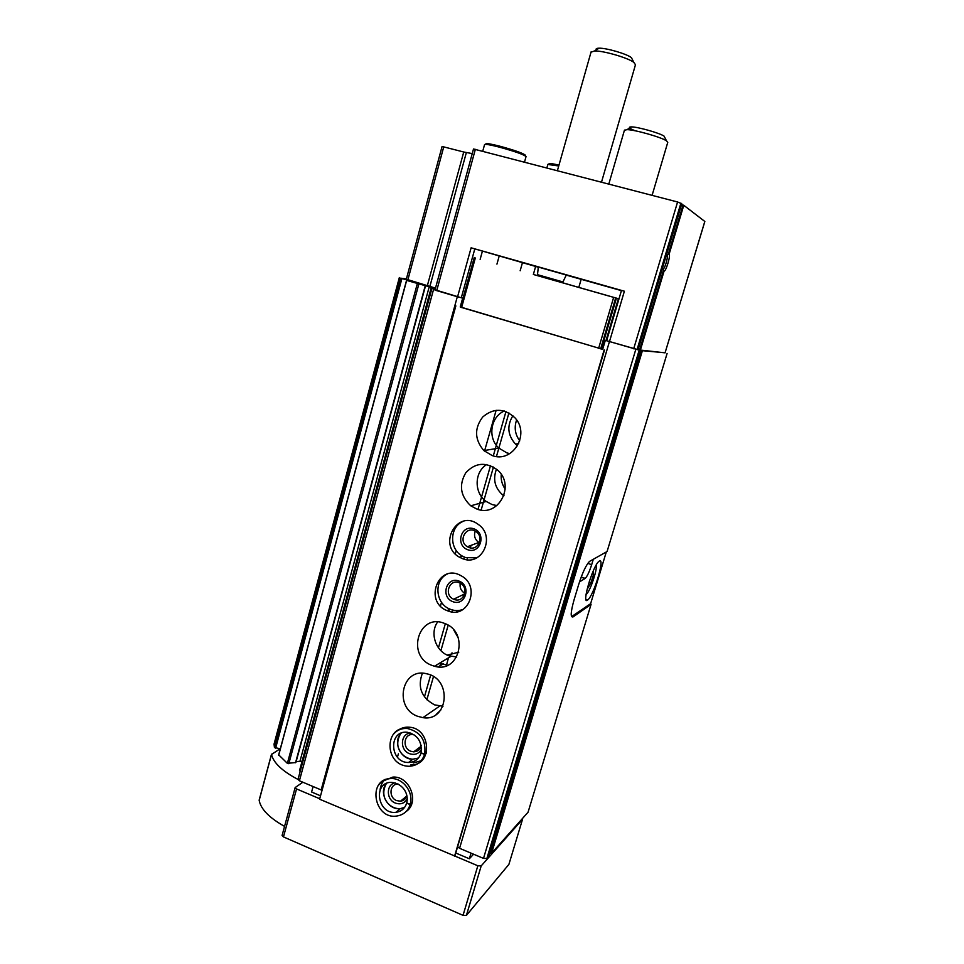 <?xml version="1.0" encoding="UTF-8"?>
<svg xmlns="http://www.w3.org/2000/svg" width="964" height="964" viewBox="0 0 964 964"><rect width="100%" height="100%" fill="white"/><g stroke="black" fill="none" stroke-linecap="round" stroke-linejoin="round"><path stroke-width="1.45" d="M664.039 271.173L662.69 269.052L664.051 271.173L640.385 350.065L665.064 352.836L704.792 221.515M663.461 270.402L639.638 349.884L638.144 349.486M704.804 221.455L683.777 205.296L681.548 204.537M662.979 269.209L663.365 269.004C665.461 267.402 668.727 254.508 666.859 255.147L669.136 254.147C670.763 255.581 666.028 271.402 664.051 271.173M639.638 349.884L640.385 350.065M667.112 353.439L607.079 551.529L589.534 561.409C586.1 564.952 582.461 572.688 578.641 584.642L574.002 600.066C570.604 612.297 570.314 617.888 573.158 616.852L591.065 604.368L528.067 812.206L491.64 853.152L642.398 350.691L665.088 352.764M590.342 603.862L591.065 604.368M538.286 267.221L471.107 247.808L624.383 291.212L621.491 290.405L606.621 340.738L638.048 349.799L681.753 203.79M624.383 291.212L609.465 341.654M475.36 149.324L436.716 290.634L434.969 290.056L473.505 148.986L677.584 201.982L681.765 203.753L638.048 349.799M436.716 290.634L457.575 296.804L471.107 247.808M463.021 298.141L457.575 296.804M442.078 146.48L406.314 279.211L435.499 288.128M442.09 146.468L463.732 152.011L427.401 285.477M472.252 153.601L463.732 152.011M566.254 275.114L621.419 290.634M406.386 278.945L400.602 278.162L429.137 286.296L406.663 280.428L435.391 288.513M280.319 748.727L274.451 747.57L274.041 744.136L399.361 277.524M278.777 754.92L287.368 763.355L295.888 762.512L425.486 285.983M296.141 761.572L299.949 761.307L429.209 286.85M302.057 761.307L299.949 761.307M435.21 289.176L431.077 288.176L435.138 289.417M299.515 770.622L300.214 771.26M435.041 289.803L462.973 298.274M298.021 779.322L299.406 780.768L321.145 789.938L457.31 296.743M321.145 789.938L322.097 790.106M460.238 306.962L462.66 298.225M462.997 298.213L462.286 298.009M512.884 415.737C506.763 425.823 507.642 435.27 515.511 444.079L517.56 445.766M496.484 469.143C492.64 479.409 494.857 488.133 503.136 495.327L503.835 495.833M457.563 610.549L456.526 611.851M453.851 630.119L458.358 638.06M458.792 652.182L447.284 655.122M441.199 662.208L439.837 665.955M436.162 714.493L440.825 709.962M602.645 349.438L605.32 340.352L606.645 340.641M605.32 340.352L638.072 349.703M457.719 846.814L459.575 848.308L609.417 341.666M459.575 848.308L483.506 858.394L486.868 858.514L488.796 856.237M491.64 853.152L489.784 852.983M490.543 853.188L641.325 350.426L638.12 349.558M641.325 350.426L642.398 350.691M482.41 251.158L480.144 259.328M474.818 248.869L461.286 297.828M538.31 267.064L566.29 275.041M446.585 664.786L448.453 657.87M449.501 656.002L452.032 652.869M505.208 489.073C502.099 484.675 500.774 479.783 501.244 474.396M519.753 440.825C515.065 434.439 514.017 427.486 516.608 419.967M591.016 52.176L594.571 50.959C603.247 50.622 627.95 57.792 633.842 62.371L635.469 64.745L601.5 182.172M596.306 49.887C595.583 48.827 596.487 48.26 599.03 48.2C606.211 47.887 626.504 53.791 631.384 57.599L632.541 59.84M606.296 551.962L590.631 603.669L571.568 616.635M599.319 561.096L598.981 561.325C592.788 565.494 580.955 606.091 587.691 599.957C593.679 595.981 605.392 556.939 599.319 561.096M593.306 559.253L591.667 564.687C589.414 571.724 587.269 576.291 585.232 578.4L579.521 581.87M586.028 594.619L587.028 593.583C591.125 588.667 597.572 568.591 596.186 565.061M587.715 586.715L587.944 588.04L591.016 582.702L593.547 574.315L593.077 571.363M592.053 573.797L593.547 574.315M589.1 582.039L591.016 582.702M570.652 285.043L561.434 282.428L570.652 285.055M560.699 282.235L618.996 298.864M557.325 281.223L552.77 279.958M533.96 274.656L618.984 298.876M567.266 284.163L607.814 295.719L567.266 284.163M543.25 277.222L533.96 274.644M460.563 307.01L602.669 349.329M601.91 347.341L602.765 347.426M460.599 307.191L601.44 348.944L616.406 298.201M302.792 782.262L295.153 787.564L296.563 788.938L319.711 798.746M313.107 786.54L311.601 792.022L320.53 795.806M455.864 853.068L469.348 858.767L473.565 854.2M604.5 350.053L454.863 856.044L477.843 865.78L481.205 865.889L522.524 819.364L521.922 819.111M280.211 748.715L271.511 754.463C273.439 762.789 282.259 771.116 297.997 779.442M282.115 835.366L283.464 836.909L463.045 915.342L466.407 915.378L508.896 864.395L522.524 819.364M259.22 799.903L259.171 800.409C260.87 809.206 269.342 817.858 284.561 826.389M455.852 305.901L319.59 799.204L454.863 856.044M471.022 853.128L469.348 858.767M509.763 453.634L506.956 452.923L498.906 448.127C487.398 438.054 490.471 416.822 504.353 411.001M496.906 505.594L492.11 504.57L486.193 501.449C473.927 492.941 474.18 472.107 486.7 464.528M456.731 657.026L448.694 655.713C435.632 651.23 429.607 632.878 437.608 622.009M442.982 706.251L434.571 704.865C421.389 697.599 417.316 687.067 422.377 673.27M439.427 663.268L447.621 665.232M492.182 455.562L483.868 450.586C474.565 439.632 474.18 428.438 482.711 417.002C493.532 407.832 504.28 408.109 514.957 417.834C530.537 434.089 512.559 463.503 492.182 455.562M476.903 509.064L470.781 505.823C460.37 496.038 458.695 485.025 465.781 472.782C475.373 462.527 485.964 461.623 497.557 470.058C515.728 485.314 498.352 517.716 476.903 509.064M462.72 558.722L459.539 557.252C437.053 545.19 457.322 508.655 478.072 524.283C496.135 535.912 482.217 566.784 462.72 558.722M447.814 610.899L447.055 610.61C423.485 601.669 438.427 562.868 460.72 575.556C481.241 585.401 468.576 619.671 447.814 610.899M432.221 665.485C405.772 656.52 418.364 612.441 444.44 623.395C469.673 631.83 459.708 674.041 434.499 666.22L432.221 665.485M417.701 716.312C393.276 707.853 401.904 666.883 426.811 673.824C452.453 678.704 448.501 722 422.919 717.65L417.701 716.312M397.554 730.736C400.928 728.025 404.856 726.844 409.302 727.205C431.269 728.326 432.776 765.922 410.857 764.838M382.72 781.153L392.842 777.092C409.784 775.743 420.075 802.602 406.013 811.604M604.115 350.016L454.502 856.418M618.37 298.695L606.043 340.461M407.194 798.963C404.47 803.434 400.53 804.807 395.385 803.072C386.13 799.71 385.962 784.443 395.168 782.84M406.82 795.662C405.832 798.915 403.711 800.759 400.47 801.205L396.662 800.602C388.516 797.65 389.408 784.045 397.758 784.045L398.144 784.045M421.605 749.016C418.918 753.836 414.894 755.39 409.507 753.679C399.445 750.161 400.397 733.375 410.7 733.05M421.208 745.317C420.268 749.486 417.749 751.667 413.628 751.848L410.784 751.245C402.012 748.172 403.88 733.471 412.917 734.544L413.942 734.676M463.19 609.381C459.117 610.923 454.972 610.947 450.742 609.453L449.995 609.152C435.463 603.813 433.523 580.581 447.091 574.146M452.959 601.717C440.259 597.198 446.187 576.339 458.876 581.015C471.673 585.51 465.636 606.489 452.959 601.717M454.201 599.427L453.646 599.198C443.127 594.945 449.851 577.605 459.936 583.075C469.552 587.389 463.901 603.464 454.201 599.427M464.877 593.39C461.069 591.04 459.527 587.654 460.238 583.232M476.722 557.867L465.576 557.59L462.419 556.132C448.826 548.998 449.561 526.272 463.588 521.211M467.817 549.757C454.996 545.371 460.985 524.247 473.806 528.79C486.736 533.164 480.614 554.421 467.817 549.757M469.046 547.528L467.383 546.733C457.382 541.069 466.504 524.765 475.915 531.562C484.422 536.743 478.156 551.239 469.046 547.528M479.385 542.78L478.819 542.467C474.866 539.551 473.661 535.779 475.216 531.14M624.419 130.285L627.01 129.646C634.746 129.67 661.184 137.153 666.51 140.84L667.763 142.359L652.098 195.343M635.131 130.779C628.986 128.26 627.781 126.959 631.504 126.899C637.939 126.886 659.641 133.032 664.063 136.117L664.835 137.599M412.074 802.723L410.218 804.289C413.966 792.408 402.952 777.791 390.914 778.563C385.853 778.792 381.792 780.9 378.756 784.889M411.977 803.06L410.122 804.627L406.724 803.084M406.76 802.976L410.218 804.289M426.474 752.751L424.654 754.137C426.353 740.364 420.617 731.821 407.435 728.495C401.518 728.097 396.746 730.158 393.107 734.676M426.377 753.101L424.558 754.487L421.123 752.968M421.16 752.872L424.654 754.137M683.054 205.031L668.245 254.448M683.777 205.296L669.136 254.147M677.584 201.982L633.685 348.811M443.765 146.781L407.905 279.729M466.347 152.601L429.932 286.26M680.921 203.103L637.035 349.691M274.451 747.57L400.602 278.162M275.62 748.16L401.904 278.548M417.906 283.488L418.063 282.886M278.668 755.282L406.663 280.428M287.368 763.355L417.255 283.91M288.814 763.717L418.774 284.344M295.538 762.741L425.184 285.922M299.925 771.116L431.595 288.344M299.406 780.768L433.487 289.706M397.421 757.21L398.397 753.812M440.44 606.031L441.512 602.283M455.273 553.902L456.249 550.492M484.506 451.164L496.147 410.266M535.635 266.425L533.357 274.451M424.425 696.888L430.643 675.113M438.451 647.796L445.32 623.756M448.887 611.26L449.549 608.959M463.805 559.072L464.359 557.12M477.999 509.402L490.507 465.636M493.291 455.888L505.967 411.544M426.847 699.756L433.475 676.62M436.331 666.606L436.849 664.811M440.897 650.664L448.176 625.238M451.996 611.911L452.538 610.007M455.466 599.777L455.936 598.102M466.938 559.686L467.383 558.132M470.324 547.865L471.034 545.371M481.144 510.052L493.448 467.046M496.46 456.502L508.932 412.929M483.506 858.394L635.782 349.45M486.868 858.514L639.132 350.33M488.736 856.406L640.409 350.474M522.464 262.63L520.162 270.751M499.195 256.038L496.942 264.124M572.134 616.478L573.158 616.852M538.322 266.932L537.502 274.68L562.94 281.934L566.35 274.921M553.107 280.09L546.805 278.331L553.107 280.09M559.012 164.989L549.179 163.627M558.734 165.953L547.841 164.483M525.296 155.096C522.524 153.035 513.933 150.035 499.545 146.118C491.206 144.01 486.651 143.238 485.892 143.805M524.5 162.121L526.019 156.662C524.38 154.746 515.354 151.529 498.93 147.022C490.363 144.853 485.579 144.022 484.579 144.528L484.543 144.672M581.159 577.171L585.04 578.533M587.835 563.362L591.667 564.687M481.205 865.889L466.407 915.378M477.843 865.78L463.045 915.342M271.511 754.463L259.171 800.409M301.961 781.84L301.624 783.093M296.563 788.938L283.464 836.909M615.659 297.997L600.656 348.86M613.634 297.418L598.632 348.329M475.324 257.966L461.599 307.564M392.842 777.092L390.914 778.563C366.814 778.695 374.02 819.99 396.843 816.002C403.458 814.99 407.88 811.194 410.122 804.627M385.178 779.31C382.214 782.153 380.515 785.756 380.057 790.119M407.109 810.387L408.158 809.724M386.516 783.407C378.225 792.516 388.082 810.543 400.349 808.615L404.615 807.374M406.627 803.193C408.989 795.903 404.651 783.66 391.227 782.322C372.478 782.31 377.647 814.893 395.963 812.291C401.217 811.531 404.76 808.579 406.627 803.434M409.302 727.205L407.435 728.495C384.443 725.181 383.467 765.778 408.989 766.272C416.713 765.91 421.907 761.982 424.558 754.487M400.012 729.073L399.036 729.953M413.291 762.97L421.834 760.548M401.193 733.17C392.481 741.569 400.53 759.656 412.833 759.222L418.46 758.017M421.039 753.053C422.244 741.653 417.653 734.725 407.278 732.266C388.215 729.977 389.601 762.91 408.531 762.488C414.665 762.259 418.834 759.198 421.027 753.294M704.841 221.503L665.064 352.836M278.608 755.089L406.543 280.379M299.515 770.658L431.077 288.176M297.997 779.406L431.739 289.128M488.784 856.309L640.433 350.474M503.136 495.327L504.1 495.062M515.511 444.079L518.704 443.561M663.365 269.004L662.328 268.727M557.397 170.676L591.101 51.863M599.03 48.2L594.571 50.959M631.384 57.599L633.842 62.371M553.203 280.066C564.555 283.296 561.518 282.115 562.94 281.934M546.865 167.941L547.877 164.35C551.131 163.555 546.154 162.542 559 165.037M482.747 151.24L484.579 144.528L487.374 143.757L499.412 146.13C511.655 149.468 519.704 152.107 523.572 154.059L526.067 156.554M585.943 599.331L587.691 599.957M581.232 577.002L585.232 578.4M271.511 754.161L259.171 800.084M295.153 787.564L282.078 835.475M474.228 257.653L460.515 307.191M400.47 801.205L406.7 796.083M413.628 751.848L420.979 746.377M422.919 717.65L439.62 706.142M438.367 666.847L443.428 663.774M434.499 666.22L450.887 656.412M447.055 610.61L449.995 609.152M453.646 599.198L464.756 593.896M459.539 557.252L462.419 556.132M467.383 546.733L478.819 542.467M470.781 505.823L486.193 501.449M483.868 450.586L498.906 448.127M578.81 287.405L581.172 279.283M608.802 184.076L624.467 130.092M631.504 126.899L627.01 129.646M664.063 136.117L666.51 140.84M386.166 783.853C378.539 798.505 390.926 809.495 400.349 808.615L395.963 812.291C401.241 811.604 404.784 808.615 406.591 803.301M400.409 734.098C392.649 748.088 403.446 758.68 412.833 759.222L408.531 762.488C414.689 762.355 418.858 759.246 421.003 753.173"/></g></svg>
